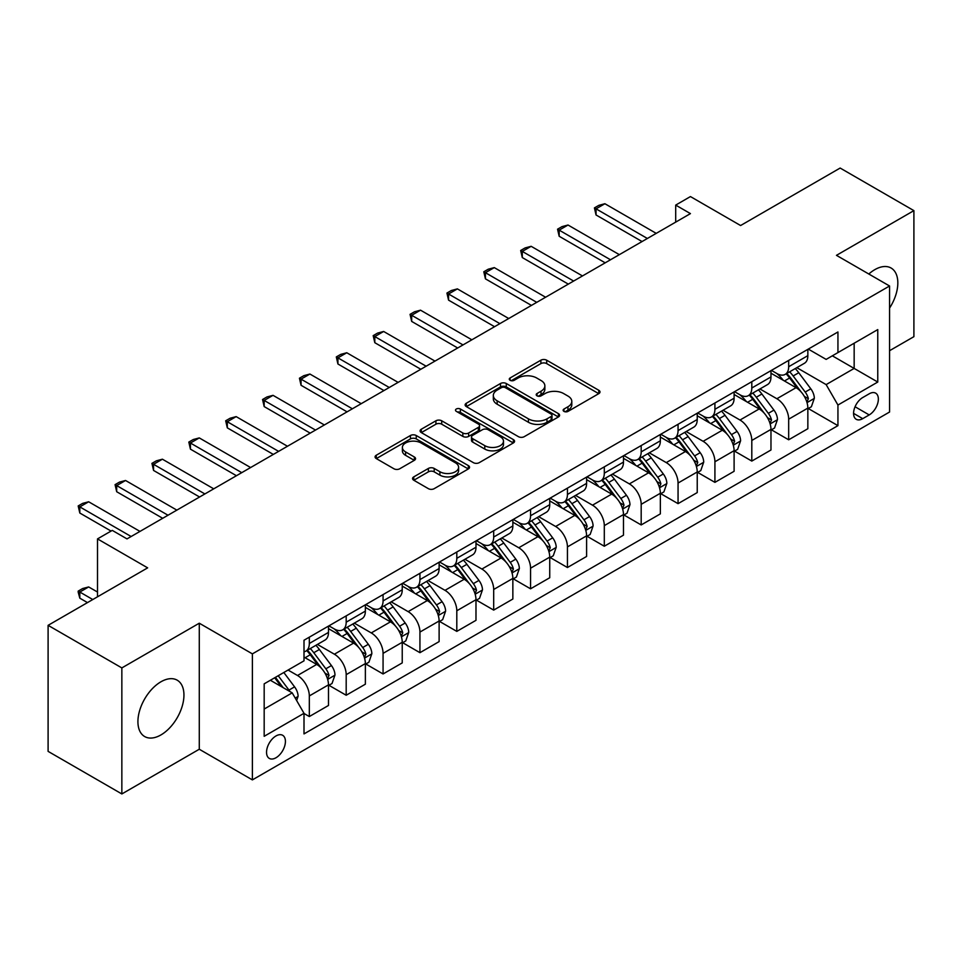 <?xml version="1.0" encoding="UTF-8"?>
<svg xmlns="http://www.w3.org/2000/svg" width="962" height="962" viewBox="0 0 962 962"><rect width="100%" height="100%" fill="white"/><g stroke="black" fill="none" stroke-linecap="round" stroke-linejoin="round"><path stroke-width="1.44" d="M563.972 411.387A2.862 1.659 0 0 0 568.025 411.387L598.797 393.626A4.101 2.369 0 0 0 599.999 391.955A4.101 2.369 0 0 0 598.797 390.283L546.681 360.197A4.101 2.369 0 0 0 540.885 360.197L510.113 377.958A2.862 1.659 0 0 0 509.283 379.124A2.862 1.659 0 0 0 510.113 380.303A2.862 1.659 0 0 0 514.177 380.303L518.157 377.994A13.107 7.564 0 0 1 536.688 377.994L541.029 380.507A13.107 7.564 0 0 1 544.865 385.858A13.107 7.564 0 0 1 541.029 391.209L537.049 393.506A2.862 1.659 0 0 0 536.207 394.673A2.862 1.659 0 0 0 537.049 395.839A2.862 1.659 0 0 0 541.101 395.839L545.081 393.542A13.107 7.564 0 0 1 563.612 393.542L567.953 396.055A13.107 7.564 0 0 1 571.801 401.407A13.107 7.564 0 0 1 567.953 406.758L563.972 409.054A2.862 1.659 0 0 0 563.131 410.221A2.862 1.659 0 0 0 563.972 411.387L563.972 409.054M160.931 734.932A32.54 18.783 120 0 0 182.191 706.264A32.54 18.783 120 0 0 177.2 680.182A32.54 18.783 120 0 0 160.931 681.793A32.54 18.783 120 0 0 139.67 710.473A32.54 18.783 120 0 0 144.661 736.543A32.54 18.783 120 0 0 160.931 734.932M889.561 308.093A32.54 18.783 120 0 0 891.089 268.025A32.54 18.783 120 0 0 874.819 269.649A32.54 18.783 120 0 0 868.818 274.014M275.986 757.755A13.348 7.708 120 0 0 284.704 745.995A13.348 7.708 120 0 0 282.66 735.293A13.348 7.708 120 0 0 275.986 735.954A13.348 7.708 120 0 0 267.256 747.727A13.348 7.708 120 0 0 269.312 758.417A13.348 7.708 120 0 0 275.986 757.755M413.768 476.875A4.101 2.369 0 0 0 412.566 478.547A4.101 2.369 0 0 0 413.768 480.218L428.391 488.672A4.101 2.369 0 0 0 434.187 488.672L468.35 468.939A4.101 2.369 0 0 0 469.552 467.267A4.101 2.369 0 0 0 468.35 465.596L416.233 435.509A4.101 2.369 0 0 0 410.437 435.509L376.274 455.23A4.101 2.369 0 0 0 375.072 456.902A4.101 2.369 0 0 0 376.274 458.573L393.939 468.771A4.101 2.369 0 0 0 399.723 468.771L414.345 460.329A4.101 2.369 0 0 0 415.548 458.658A4.101 2.369 0 0 0 414.345 456.986L405.591 451.936A10.955 6.325 0 0 1 402.381 447.462A10.955 6.325 0 0 1 409.139 441.618A10.955 6.325 0 0 1 421.079 442.989L455.399 462.794A10.955 6.325 0 0 1 458.597 467.267A10.955 6.325 0 0 1 451.839 473.112A10.955 6.325 0 0 1 439.899 471.741L434.187 468.434A4.101 2.369 0 0 0 428.391 468.434L413.768 476.875L413.768 480.218M889.561 350.709L913.9 336.664L913.9 210.63L840.151 168.049L740.596 225.529L690.439 196.573L675.697 205.098L690.439 213.612L127.008 538.9L112.265 530.387L97.511 538.9L97.511 596.813M121.849 667.917L121.849 793.951L199.278 749.242L199.278 623.208L121.849 667.917L48.1 625.336L147.655 567.857L97.511 538.9M199.278 623.208L252.381 653.871L889.561 285.991L889.561 412.025L252.381 779.893L252.381 653.871M913.9 210.63L836.459 255.339L889.561 285.991M518.446 436.676A4.101 2.369 0 0 0 524.23 436.676L558.405 416.955A4.101 2.369 0 0 0 559.595 415.283A4.101 2.369 0 0 0 558.405 413.612L506.277 383.513A4.101 2.369 0 0 0 500.493 383.513L466.329 403.246A4.101 2.369 0 0 0 465.127 404.918A4.101 2.369 0 0 0 466.329 406.589L518.446 436.676M457.479 412.013A2.862 1.659 0 0 1 460.389 412.409L460.389 409.006L513.371 439.598A4.101 2.369 0 0 1 514.574 441.269A4.101 2.369 0 0 1 513.371 442.941L479.208 462.674A4.101 2.369 0 0 1 473.412 462.674L421.296 432.575L421.296 429.232A4.101 2.369 0 0 0 420.093 430.904A4.101 2.369 0 0 0 421.296 432.575M421.296 429.232L435.918 420.791A4.101 2.369 0 0 1 441.714 420.791L462.854 432.996A4.101 2.369 0 0 0 468.638 432.996L478.342 427.393A4.101 2.369 0 0 0 479.545 425.721A4.101 2.369 0 0 0 478.342 424.05L456.337 411.351A2.862 1.659 0 0 1 455.495 410.185A2.862 1.659 0 0 1 457.263 408.646A2.862 1.659 0 0 1 460.389 409.006M121.849 793.951L48.1 751.37L48.1 625.336M869.203 393.807L862.722 397.546A12.927 7.468 120 0 0 854.268 408.946A12.927 7.468 120 0 0 856.252 419.312A12.927 7.468 120 0 0 862.722 418.662L869.203 414.923A12.927 7.468 120 0 0 877.657 403.523A12.927 7.468 120 0 0 875.673 393.157A12.927 7.468 120 0 0 869.203 393.807M808.296 349.098L826.142 359.403L837.938 352.585L837.938 331.974L304.004 640.235L304.004 660.846L264.177 683.838L264.177 736.303L304.004 713.311L304.004 733.91L837.938 425.649L837.938 405.038L826.142 384.608L796.813 367.664M837.938 352.585L877.765 329.593L877.765 382.046L837.938 405.038M199.278 749.242L252.381 779.893M675.697 205.098L675.697 222.126M832.334 355.82L854.16 368.422L854.16 343.218L877.765 329.593M826.142 384.608L854.16 368.422L877.765 382.046M264.177 709.042L292.207 692.868L270.37 680.266M304.004 713.479L309.319 716.546L309.319 695.935A16.691 9.632 -120 0 0 297.511 675.492L288.071 670.045M309.319 716.546L328.487 705.471L328.487 684.86A16.691 9.632 -120 0 0 316.69 664.429L304.004 657.106M328.932 685.293L346.188 695.249L346.188 674.651A16.691 9.632 -120 0 0 334.391 654.208L317.448 644.432M346.188 695.249L365.368 684.186L365.368 663.576A16.691 9.632 -120 0 0 353.559 643.133L328.487 628.655M365.8 663.996L383.068 673.965L383.068 653.354A16.691 9.632 -120 0 0 371.26 632.924L354.317 623.135M383.068 673.965L402.236 662.89L402.236 642.291A16.691 9.632 -120 0 0 390.44 621.849L365.368 607.371M402.681 642.712L419.937 652.681L419.937 632.07A16.691 9.632 -120 0 0 408.141 611.628L391.197 601.851M419.937 652.681L439.117 641.606L439.117 620.995A16.691 9.632 -120 0 0 427.308 600.565L402.236 586.086M439.55 621.428L456.806 631.385L456.806 610.774A16.691 9.632 -120 0 0 445.009 590.343L428.066 580.555M456.806 631.385L475.986 620.322L475.986 599.711A16.691 9.632 -120 0 0 464.189 579.268L439.117 564.79M476.43 600.132L493.686 610.1L493.686 589.49A16.691 9.632 -120 0 0 481.89 569.047L464.947 559.271M493.686 610.1L512.854 599.025L512.854 578.415A16.691 9.632 -120 0 0 501.058 557.984L475.986 543.506M513.299 578.847L530.555 588.804L530.555 568.205A16.691 9.632 -120 0 0 518.758 547.763L501.815 537.986M530.555 588.804L549.735 577.741L549.735 557.13A16.691 9.632 -120 0 0 537.938 536.688L512.854 522.21M550.18 557.551L567.436 567.52L567.436 546.909A16.691 9.632 -120 0 0 555.627 526.479L538.696 516.69M567.436 567.52L586.604 556.445L586.604 535.846A16.691 9.632 -120 0 0 574.807 515.404L549.735 500.925M587.048 536.267L604.304 546.236L604.304 525.625A16.691 9.632 -120 0 0 592.508 505.182L575.565 495.406M604.304 546.236L623.484 535.161L623.484 514.55A16.691 9.632 -120 0 0 611.676 494.119L586.604 479.641M623.929 514.983L641.185 524.939L641.185 504.328A16.691 9.632 -120 0 0 629.376 483.898L612.433 474.11M641.185 524.939L660.353 513.876L660.353 493.265A16.691 9.632 -120 0 0 648.556 472.823L623.484 458.345M660.798 493.686L678.054 503.655L678.054 483.044A16.691 9.632 -120 0 0 666.257 462.602L649.314 452.825M678.054 503.655L697.234 492.58L697.234 471.969A16.691 9.632 -120 0 0 685.425 451.539L660.353 437.061M697.666 472.402L714.922 482.359L714.922 461.76A16.691 9.632 -120 0 0 703.126 441.317L686.183 431.541M714.922 482.359L734.102 471.296L734.102 450.685A16.691 9.632 -120 0 0 722.306 430.242L697.234 415.776M734.547 451.106L751.803 461.075L751.803 440.464A16.691 9.632 -120 0 0 740.006 420.033L723.063 410.245M751.803 461.075L770.971 450L770.971 429.401A16.691 9.632 -120 0 0 759.174 408.958L734.102 394.48M771.416 429.822L788.672 439.79L788.672 419.179A16.691 9.632 -120 0 0 776.875 398.737L759.932 388.961M788.672 439.79L807.852 428.715L807.852 408.104A16.691 9.632 -120 0 0 796.055 387.674L770.971 373.196M771.416 370.382L776.875 373.533A16.691 9.632 -120 0 0 785.22 374.362A16.691 9.632 -120 0 0 788.672 366.726L788.672 360.413M734.547 391.666L740.006 394.817A16.691 9.632 -120 0 0 748.352 395.647A16.691 9.632 -120 0 0 751.803 388.011L751.803 381.71M697.666 412.963L703.126 416.113A16.691 9.632 -120 0 0 711.471 416.943A16.691 9.632 -120 0 0 714.922 409.295L714.922 402.994M660.798 434.247L666.257 437.397A16.691 9.632 -120 0 0 674.602 438.227A16.691 9.632 -120 0 0 678.054 430.591L678.054 424.29M623.917 455.543L629.376 458.694A16.691 9.632 -120 0 0 637.722 459.511A16.691 9.632 -120 0 0 641.185 451.875L641.185 445.574M587.048 476.827L592.508 479.978A16.691 9.632 -120 0 0 600.853 480.808A16.691 9.632 -120 0 0 604.304 473.16L604.304 466.859M550.18 498.112L555.627 501.262A16.691 9.632 -120 0 0 563.972 502.092A16.691 9.632 -120 0 0 567.436 494.456L567.436 488.155M513.299 519.408L518.758 522.558A16.691 9.632 -120 0 0 527.104 523.388A16.691 9.632 -120 0 0 530.555 515.74L530.555 509.439M476.43 540.692L481.89 543.843A16.691 9.632 -120 0 0 490.223 544.672A16.691 9.632 -120 0 0 493.686 537.036L493.686 530.735M439.55 561.988L445.009 565.139A16.691 9.632 -120 0 0 453.355 565.957A16.691 9.632 -120 0 0 456.806 558.321L456.806 552.02M402.681 583.273L408.141 586.423A16.691 9.632 -120 0 0 416.486 587.253A16.691 9.632 -120 0 0 419.937 579.605L419.937 573.304M365.8 604.557L371.26 607.707A16.691 9.632 -120 0 0 379.605 608.537A16.691 9.632 -120 0 0 383.068 600.901L383.068 594.6M328.932 625.853L334.391 629.004A16.691 9.632 -120 0 0 342.737 629.821A16.691 9.632 -120 0 0 346.188 622.186L346.188 615.884M808.296 408.537L837.938 425.649M785.22 374.362L804.4 363.287A16.691 9.632 -120 0 0 807.852 355.651L807.852 349.35M748.352 395.647L767.52 384.584A16.691 9.632 -120 0 0 770.971 376.936L770.971 370.635M711.471 416.943L730.651 405.868A16.691 9.632 -120 0 0 734.102 398.232L734.102 391.931M674.602 438.227L693.77 427.152A16.691 9.632 -120 0 0 697.234 419.516L697.234 413.215M637.722 459.511L656.902 448.448A16.691 9.632 -120 0 0 660.353 440.8L660.353 434.499M600.853 480.808L620.021 469.733A16.691 9.632 -120 0 0 623.484 462.097L623.484 455.796M563.972 502.092L583.152 491.029A16.691 9.632 -120 0 0 586.604 483.381L586.604 477.08M527.104 523.388L546.272 512.313A16.691 9.632 -120 0 0 549.735 504.677L549.735 498.376M490.223 544.672L509.403 533.597A16.691 9.632 -120 0 0 512.854 525.961L512.854 519.66M453.355 565.957L472.534 554.894A16.691 9.632 -120 0 0 475.986 547.246L475.986 540.945M416.486 587.253L435.654 576.178A16.691 9.632 -120 0 0 439.117 568.542L439.117 562.241M379.605 608.537L398.785 597.462A16.691 9.632 -120 0 0 402.236 589.826L402.236 583.525M342.737 629.821L361.904 618.758A16.691 9.632 -120 0 0 365.368 611.123L365.368 604.821M304.004 651.791A16.691 9.632 -120 0 0 305.856 651.118L325.036 640.043A16.691 9.632 -120 0 0 328.487 632.407L328.487 626.106M305.856 651.118A16.691 9.632 -120 0 0 309.319 643.482L309.319 637.181M292.207 692.868L304.004 713.311M565.127 411.796L567.953 410.161A13.107 7.564 0 0 0 571.801 404.81L571.801 401.407M544.865 385.858L544.865 389.261A13.107 7.564 0 0 1 541.029 394.612L538.191 396.248M598.737 393.662L546.681 363.6A4.101 2.369 0 0 0 540.885 363.6L511.267 380.699M558.345 416.979L506.277 386.916A4.101 2.369 0 0 0 500.493 386.916L466.378 406.613M551.166 416.45A2.862 1.659 0 0 0 552.008 415.283A2.862 1.659 0 0 0 551.166 414.105L505.411 387.698A2.862 1.659 0 0 0 501.358 387.698L497.162 390.115A13.107 7.564 0 0 0 493.326 395.466A13.107 7.564 0 0 0 497.162 400.817L528.439 418.867A13.107 7.564 0 0 0 546.969 418.867L551.166 416.45L551.166 419.853A2.862 1.659 0 0 0 552.008 418.686L552.008 415.283M493.326 395.466L493.326 398.869A13.107 7.564 0 0 0 497.162 404.22L497.162 400.817M551.166 419.853L546.969 422.282A13.107 7.564 0 0 1 528.439 422.282L497.162 404.22M421.356 432.611L435.918 424.206L435.918 420.791M479.545 425.721L479.545 429.136A4.101 2.369 0 0 1 478.342 430.808L468.638 436.399A4.101 2.369 0 0 1 462.854 436.399L441.714 424.206A4.101 2.369 0 0 0 435.918 424.206M460.389 412.409L513.323 442.977M484.788 445.659A10.955 6.325 0 0 0 496.717 447.029A10.955 6.325 0 0 0 503.487 441.185A10.955 6.325 0 0 0 500.276 436.712L488.179 429.737A4.101 2.369 0 0 0 482.395 429.737L472.691 435.341A4.101 2.369 0 0 0 471.5 437.013A4.101 2.369 0 0 0 472.691 438.684L484.788 445.659L484.788 449.074A10.955 6.325 0 0 0 496.717 450.444A10.955 6.325 0 0 0 503.487 444.6L503.487 441.185M471.5 437.013L471.5 440.416A4.101 2.369 0 0 0 472.691 442.087L472.691 438.684M484.788 449.074L472.691 442.087M458.597 467.267L458.597 470.671A10.955 6.325 0 0 1 451.839 476.515A10.955 6.325 0 0 1 439.899 475.144L434.187 471.849A4.101 2.369 0 0 0 428.391 471.849L413.828 480.254M402.381 447.462L402.381 450.865A10.955 6.325 0 0 0 405.591 455.339L405.591 451.936M414.297 460.365L405.591 455.339M468.302 468.975L416.233 438.912A4.101 2.369 0 0 0 410.437 438.912L376.322 458.609M807.852 408.79L811.387 406.746L814.333 398.232A11.051 6.385 -120 0 0 810.81 388.816L798.761 372.727A31.914 18.422 -120 0 0 795.273 368.554M783.284 380.303A31.914 18.422 -120 0 0 776.755 373.46M806.841 402.02L808.369 398.701A11.051 6.385 -120 0 0 805.206 392.051L793.157 375.962A31.914 18.422 -120 0 0 789.67 371.789M786.7 373.509A26.491 15.296 60 0 1 791.053 378.451L801.25 392.063M786.134 373.833A31.914 18.422 60 0 1 789.61 378.006L797.63 388.696M647.378 238.48L596.043 208.838L596.043 214.971L594.42 207.9L598.845 205.351L604.894 203.728L656.228 233.369M642.063 241.546L596.043 214.971M604.894 203.728L596.043 208.838L594.42 207.9M770.971 430.074L774.518 428.03L777.464 419.516A11.051 6.385 -120 0 0 773.941 410.101L761.88 394.011A31.914 18.422 -120 0 0 758.405 389.838M746.416 401.587A31.914 18.422 -120 0 0 739.886 394.757M769.973 423.304L771.5 419.985A11.051 6.385 -120 0 0 768.337 413.335L756.276 397.246A31.914 18.422 -120 0 0 752.801 393.073M749.831 394.793A26.491 15.296 60 0 1 754.172 399.735L764.381 413.359M749.254 395.117A31.914 18.422 60 0 1 752.741 399.29L760.75 409.992M734.102 451.37L737.638 449.326L740.596 440.8A11.051 6.385 -120 0 0 737.06 431.397L725.011 415.307A31.914 18.422 -120 0 0 721.524 411.135M709.535 422.883A31.914 18.422 -120 0 0 703.006 416.041M733.092 444.6L734.619 441.281A11.051 6.385 -120 0 0 731.457 434.632L719.408 418.542A31.914 18.422 -120 0 0 715.92 414.369M712.95 416.077A26.491 15.296 60 0 1 717.303 421.031L727.5 434.644M712.385 416.414A31.914 18.422 60 0 1 715.86 420.586L723.881 431.277M697.234 472.655L700.769 470.61L703.715 462.097A11.051 6.385 -120 0 0 700.192 452.681L688.131 436.592A31.914 18.422 -120 0 0 684.655 432.419M672.666 444.167A31.914 18.422 -120 0 0 666.137 437.325M696.223 465.885L697.751 462.566A11.051 6.385 -120 0 0 694.588 455.916L682.527 439.826A31.914 18.422 -120 0 0 679.052 435.654M676.082 437.373A26.491 15.296 60 0 1 680.423 442.316L690.632 455.928M675.504 437.698A31.914 18.422 60 0 1 678.992 441.871L687 452.573M610.497 259.764L559.175 230.134L559.175 236.267L557.551 229.196L561.976 226.635L568.025 225.024L619.348 254.653M605.194 262.83L559.175 236.267M568.025 225.024L559.175 230.134L557.551 229.196M573.629 281.048L522.294 251.419L522.294 257.551L520.67 250.481L525.096 247.931L531.144 246.308L582.479 275.95M568.314 284.115L522.294 257.551M531.144 246.308L522.294 251.419L520.67 250.481M536.748 302.345L485.425 272.703L485.425 278.836L483.802 271.777L488.227 269.216L494.276 267.604L545.598 297.234M531.445 305.411L485.425 278.836M494.276 267.604L485.425 272.703L483.802 271.777M660.353 493.939L663.9 491.895L666.846 483.381A11.051 6.385 -120 0 0 663.311 473.965L651.262 457.876A31.914 18.422 -120 0 0 647.775 453.715M635.798 465.452A31.914 18.422 -120 0 0 629.256 458.621M659.343 487.169L660.87 483.85A11.051 6.385 -120 0 0 657.707 477.2L645.658 461.111A31.914 18.422 -120 0 0 642.171 456.95M639.201 458.658A26.491 15.296 60 0 1 643.554 463.6L653.751 477.224M638.636 458.994A31.914 18.422 60 0 1 642.123 463.155L650.132 473.857M499.879 323.629L448.557 293.999L448.557 300.132L446.933 293.061L451.358 290.5L457.395 288.889L508.73 318.518M494.564 326.695L448.557 300.132M457.395 288.889L448.557 293.999L446.933 293.061M623.484 515.235L627.02 513.191L629.966 504.677A11.051 6.385 -120 0 0 626.442 495.262L614.393 479.172A31.914 18.422 -120 0 0 610.906 475M598.917 486.748A31.914 18.422 -120 0 0 592.388 479.906M622.474 508.465L624.001 505.146A11.051 6.385 -120 0 0 620.839 498.496L608.778 482.407A31.914 18.422 -120 0 0 605.302 478.234M602.332 479.954A26.491 15.296 60 0 1 606.685 484.896L616.882 498.508M601.767 480.278A31.914 18.422 60 0 1 605.242 484.451L613.251 495.141M586.604 536.519L590.151 534.475L593.097 525.961A11.051 6.385 -120 0 0 589.562 516.546L577.513 500.456A31.914 18.422 -120 0 0 574.037 496.284M562.048 508.032A31.914 18.422 -120 0 0 555.507 501.202M585.605 529.749L587.133 526.43A11.051 6.385 -120 0 0 583.958 519.781L571.909 503.691A31.914 18.422 -120 0 0 568.422 499.518M565.452 501.238A26.491 15.296 60 0 1 569.805 506.18L580.002 519.793M564.886 501.563A31.914 18.422 60 0 1 568.374 505.735L576.382 516.438M549.735 557.816L553.27 555.771L556.216 547.246A11.051 6.385 -120 0 0 552.693 537.842L540.644 521.753A31.914 18.422 -120 0 0 537.157 517.58M525.168 529.328A31.914 18.422 -120 0 0 518.638 522.486M548.725 551.046L550.252 547.727A11.051 6.385 -120 0 0 547.089 541.077L535.04 524.987A31.914 18.422 -120 0 0 531.553 520.815M528.583 522.522A26.491 15.296 60 0 1 532.936 527.477L543.133 541.089M528.018 522.859A31.914 18.422 60 0 1 531.493 527.032L539.514 537.722M512.854 579.1L516.402 577.056L519.348 568.542A11.051 6.385 -120 0 0 515.824 559.126L503.763 543.037A31.914 18.422 -120 0 0 500.288 538.864M488.299 550.613A31.914 18.422 -120 0 0 481.758 543.77M511.856 572.33L513.383 569.011A11.051 6.385 -120 0 0 510.221 562.361L498.16 546.272A31.914 18.422 -120 0 0 494.684 542.099M491.714 543.819A26.491 15.296 60 0 1 496.055 548.761L506.252 562.373M491.137 544.143A31.914 18.422 60 0 1 494.624 548.316L502.633 559.018M475.986 600.384L479.521 598.34L482.479 589.826A11.051 6.385 -120 0 0 478.944 580.411L466.895 564.321A31.914 18.422 -120 0 0 463.407 560.161M451.418 571.897A31.914 18.422 -120 0 0 444.889 565.067M474.975 593.614L476.503 590.295A11.051 6.385 -120 0 0 473.34 583.645L461.291 567.556A31.914 18.422 -120 0 0 457.804 563.395M454.834 565.103A26.491 15.296 60 0 1 459.187 570.045L469.384 583.669M454.268 565.44A31.914 18.422 60 0 1 457.744 569.6L465.764 580.302M463.011 344.925L411.676 315.283L411.676 321.416L410.052 314.346L414.478 311.796L420.526 310.173L471.861 339.814M457.696 347.991L411.676 321.416M420.526 310.173L411.676 315.283L410.052 314.346M426.13 366.209L374.807 336.58L374.807 342.7L373.184 335.642L377.609 333.08L383.658 331.469L434.98 361.099M420.827 369.276L374.807 342.7M383.658 331.469L374.807 336.58L373.184 335.642M389.261 387.494L337.927 357.864L337.927 363.997L336.303 356.926L340.728 354.377L346.777 352.753L398.112 382.383M383.946 390.56L337.927 363.997M346.777 352.753L337.927 357.864L336.303 356.926M352.381 408.79L301.058 379.148L301.058 385.281L299.435 378.21L303.86 375.661L309.908 374.038L361.231 403.679M347.078 411.856L301.058 385.281M309.908 374.038L301.058 379.148L299.435 378.21M315.512 430.074L264.177 400.445L264.177 406.577L262.554 399.507L266.979 396.945L273.028 395.334L324.362 424.963M310.197 433.14L264.177 406.577M273.028 395.334L264.177 400.445L262.554 399.507M439.117 621.68L442.652 619.636L445.598 611.123A11.051 6.385 -120 0 0 442.075 601.707L430.014 585.617A31.914 18.422 -120 0 0 426.539 581.445M414.55 593.193A31.914 18.422 -120 0 0 408.02 586.351M438.107 614.91L439.634 611.591A11.051 6.385 -120 0 0 436.471 604.942L424.41 588.852A31.914 18.422 -120 0 0 420.935 584.68M417.965 586.399A26.491 15.296 60 0 1 422.306 591.341L432.515 604.954M417.388 586.724A31.914 18.422 60 0 1 420.875 590.896L428.884 601.587M278.631 451.37L227.309 421.729L227.309 427.862L225.685 420.791L230.11 418.242L236.159 416.618L287.482 446.26M273.328 454.425L227.309 427.862M236.159 416.618L227.309 421.729L225.685 420.791M402.236 642.965L405.772 640.92L408.73 632.407A11.051 6.385 -120 0 0 405.194 622.991L393.145 606.902A31.914 18.422 -120 0 0 389.658 602.729M377.669 614.477A31.914 18.422 -120 0 0 371.14 607.647M401.226 636.195L402.753 632.876A11.051 6.385 -120 0 0 399.591 626.226L387.542 610.136A31.914 18.422 -120 0 0 384.054 605.964M381.084 607.683A26.491 15.296 60 0 1 385.437 612.626L395.635 626.238M380.519 608.008A31.914 18.422 60 0 1 383.994 612.181L392.015 622.883M241.763 472.655L190.428 443.025L190.428 449.146L188.817 442.087L193.242 439.526L199.278 437.914L250.613 467.544M236.448 475.721L190.428 449.146M199.278 437.914L190.428 443.025L188.817 442.087M365.368 664.261L368.903 662.217L371.849 653.691A11.051 6.385 -120 0 0 368.326 644.287L356.277 628.198A31.914 18.422 -120 0 0 352.789 624.025M340.801 635.774A31.914 18.422 -120 0 0 334.271 628.932M364.357 657.479L365.885 654.172A11.051 6.385 -120 0 0 362.722 647.522L350.661 631.433A31.914 18.422 -120 0 0 347.186 627.26M344.216 628.968A26.491 15.296 60 0 1 348.557 633.922L358.766 647.534M343.638 629.304A31.914 18.422 60 0 1 347.126 633.477L355.134 644.167M204.882 493.939L153.559 464.309L153.559 470.442L151.936 463.371L156.361 460.822L162.41 459.199L213.732 488.828M199.579 497.005L153.559 470.442M162.41 459.199L153.559 464.309L151.936 463.371M328.487 685.545L332.034 683.501L334.98 674.987A11.051 6.385 -120 0 0 331.445 665.572L319.396 649.482A31.914 18.422 -120 0 0 315.909 645.31M327.477 678.775L329.004 675.456A11.051 6.385 -120 0 0 325.841 668.806L313.792 652.717A31.914 18.422 -120 0 0 310.305 648.544M307.335 650.264A26.491 15.296 60 0 1 311.688 655.206L321.885 668.818M306.77 650.589A31.914 18.422 60 0 1 310.257 654.761L318.266 665.463M168.013 515.235L116.691 485.594L116.691 491.726L115.067 484.656L119.492 482.106L125.541 480.483L176.864 510.125M162.698 518.302L116.691 491.726M125.541 480.483L116.691 485.594L115.067 484.656M296.633 700.528L298.1 696.272A11.051 6.385 -120 0 0 294.576 686.856L283.826 672.498M289.971 691.582A11.051 6.385 -120 0 0 288.973 690.091L278.21 675.733M275.445 677.332L283.177 687.65M274.675 677.777L281.229 686.531M97.511 592.039L88.66 586.94L79.81 592.039L92.785 599.542M79.81 598.172L78.187 592.135L78.187 591.113L79.81 592.039L79.81 598.172L87.482 602.597M78.187 591.113L82.612 588.552L88.66 586.94M131.145 536.519L79.81 506.89L79.81 513.023L78.187 505.952L82.612 503.391L88.66 501.779L139.995 531.409M111.075 531.072L79.81 513.023M88.66 501.779L79.81 506.89L78.187 505.952M297.511 675.492L316.69 664.429M334.391 654.208L353.559 643.133M371.26 632.924L390.44 621.849M408.141 611.628L427.308 600.565M445.009 590.343L464.189 579.268M481.89 569.047L501.058 557.984M518.758 547.763L537.938 536.688M555.627 526.479L574.807 515.404M592.508 505.182L611.676 494.119M629.376 483.898L648.556 472.823M666.257 462.602L685.425 451.539M703.126 441.317L722.306 430.242M740.006 420.033L759.174 408.958M776.875 398.737L796.055 387.674M788.672 366.726L807.852 355.651M788.672 419.179L807.852 408.104M751.803 440.464L770.971 429.401M751.803 388.011L770.971 376.936M714.922 461.76L734.102 450.685M714.922 409.295L734.102 398.232M678.054 483.044L697.234 471.969M678.054 430.591L697.234 419.516M641.185 504.328L660.353 493.265M641.185 451.875L660.353 440.8M604.304 525.625L623.484 514.55M604.304 473.16L623.484 462.097M567.436 546.909L586.604 535.846M567.436 494.456L586.604 483.381M530.555 568.205L549.735 557.13M530.555 515.74L549.735 504.677M493.686 589.49L512.854 578.415M493.686 537.036L512.854 525.961M456.806 610.774L475.986 599.711M456.806 558.321L475.986 547.246M419.937 632.07L439.117 620.995M419.937 579.605L439.117 568.542M383.068 653.354L402.236 642.291M383.068 600.901L402.236 589.826M346.188 674.651L365.368 663.576M346.188 622.186L365.368 611.123M309.319 695.935L328.487 684.86M309.319 643.482L328.487 632.407M855.062 406.758L869.203 414.923M853.571 413.383L862.722 418.662M567.953 410.161L567.953 406.758M537.049 395.839L537.049 393.506M541.029 394.612L541.029 391.209M510.113 380.303L510.113 377.958M540.885 363.6L540.885 360.197M546.681 363.6L546.681 360.197M598.797 393.626L598.797 390.283M466.329 406.589L466.329 403.246M500.493 386.916L500.493 383.513M506.277 386.916L506.277 383.513M558.405 416.955L558.405 413.612M528.439 422.282L528.439 418.867M546.969 422.282L546.969 418.867M441.714 424.206L441.714 420.791M462.854 436.399L462.854 432.996M468.638 436.399L468.638 432.996M478.342 430.808L478.342 427.393M513.371 442.941L513.371 439.598M428.391 471.849L428.391 468.434M434.187 471.849L434.187 468.434M439.899 475.144L439.899 471.741M414.345 460.329L414.345 456.986M376.274 458.573L376.274 455.23M410.437 438.912L410.437 435.509M416.233 438.912L416.233 435.509M468.35 468.939L468.35 465.596M807.022 402.621L814.261 398.436M793.157 375.962L798.761 372.727M784.463 380.976L789.61 378.006M805.206 392.051L810.81 388.816M804.328 396.368L808.369 398.701M770.153 423.917L777.392 419.733M756.276 397.246L761.88 394.011M747.582 402.272L752.741 399.29M768.337 413.335L773.941 410.101M767.46 417.652L771.5 419.985M733.272 445.202L740.524 441.017M719.408 418.542L725.011 415.307M710.714 423.557L715.86 420.586M731.457 434.632L737.06 431.397M730.579 438.949L734.619 441.281M696.404 466.486L703.643 462.313M682.527 439.826L688.131 436.592M673.845 444.841L678.992 441.871M694.588 455.916L700.192 452.681M693.71 460.233L697.751 462.566M659.523 487.782L666.774 483.597M645.658 461.111L651.262 457.876M636.964 466.137L642.123 463.155M657.707 477.2L663.311 473.965M656.83 481.517L660.87 483.85M622.654 509.066L629.894 504.882M608.778 482.407L614.393 479.172M600.096 487.421L605.242 484.451M620.839 498.496L626.442 495.262M619.961 502.813L624.001 505.146M585.786 530.363L593.025 526.178M571.909 503.691L577.513 500.456M563.215 508.718L568.374 505.735M583.958 519.781L589.562 516.546M583.092 524.098L587.133 526.43M548.905 551.647L556.144 547.462M535.04 524.987L540.644 521.753M526.346 530.002L531.493 527.032M547.089 541.077L552.693 537.842M546.212 545.394L550.252 547.727M512.037 572.931L519.276 568.758M498.16 546.272L503.763 543.037M489.466 551.286L494.624 548.316M510.221 562.361L515.824 559.126M509.343 566.678L513.383 569.011M475.156 594.227L482.407 590.043M461.291 567.556L466.895 564.321M452.597 572.582L457.744 569.6M473.34 583.645L478.944 580.411M472.462 587.962L476.503 590.295M438.287 615.512L445.526 611.327M424.41 588.852L430.014 585.617M415.728 593.867L420.875 590.896M436.471 604.942L442.075 601.707M435.594 609.259L439.634 611.591M401.407 636.796L408.658 632.623M387.542 610.136L393.145 606.902M378.848 615.163L383.994 612.181M399.591 626.226L405.194 622.991M398.713 630.543L402.753 632.876M364.538 658.092L371.777 653.907M350.661 631.433L356.277 628.198M341.979 636.447L347.126 633.477M362.722 647.522L368.326 644.287M361.844 651.839L365.885 654.172M327.669 679.376L334.908 675.204M313.792 652.717L319.396 649.482M305.098 657.731L310.257 654.761M325.841 668.806L331.445 665.572M324.964 673.123L329.004 675.456M295.226 698.099L298.028 696.488M288.973 690.091L294.576 686.856"/></g></svg>
